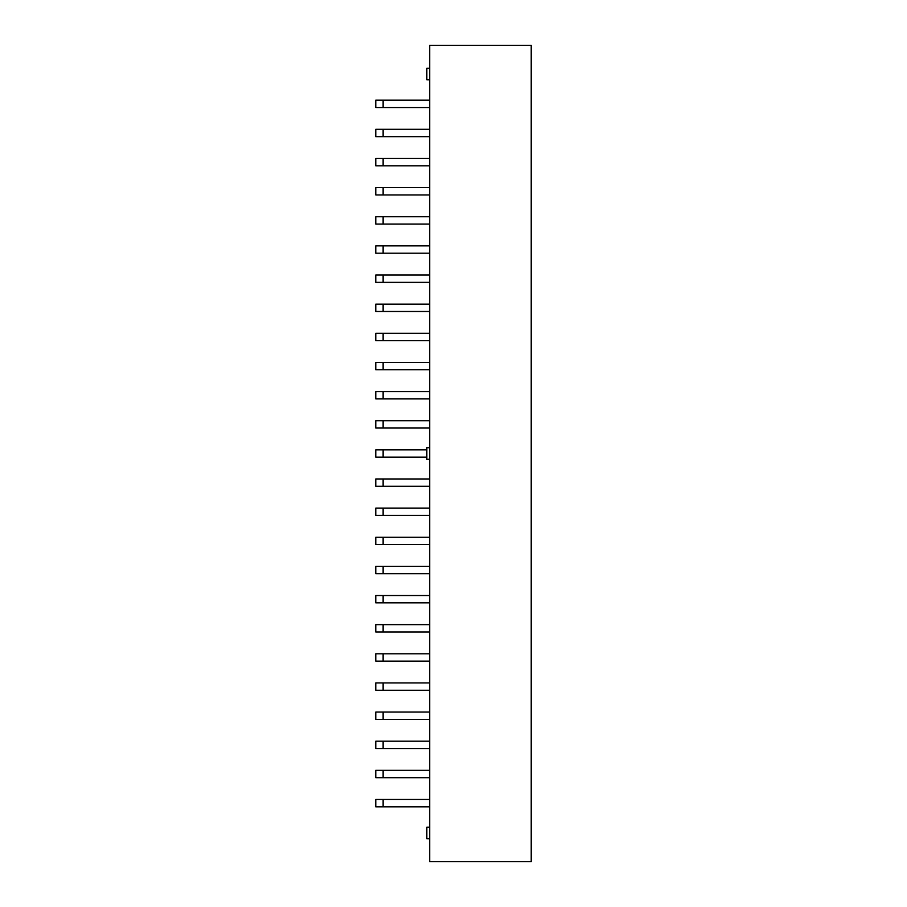 <?xml version="1.0" encoding="UTF-8"?>
<svg xmlns="http://www.w3.org/2000/svg" width="907" height="907" viewBox="0 0 907 907"><rect width="100%" height="100%" fill="white"/><g stroke="black" fill="none" stroke-linecap="round" stroke-linejoin="round"><path stroke-width="1.36" d="M531.219 45.35L531.219 861.65L429.703 861.65L429.703 45.35L531.219 45.35M429.703 245.865L375.781 245.865L375.781 253.212L429.703 253.212M429.703 275.002L383.128 275.002L383.128 282.349L429.703 282.349M383.128 282.349L375.781 282.349L375.781 275.002L383.128 275.002M429.703 216.728L383.128 216.728L383.128 224.074L429.703 224.074M383.128 216.728L375.781 216.728L375.781 224.074L383.128 224.074M429.703 129.316L383.128 129.316L383.128 136.662L429.703 136.662M383.128 136.662L375.781 136.662L375.781 129.316L383.128 129.316M429.703 158.453L383.128 158.453L383.128 165.8L429.703 165.8M383.128 165.8L375.781 165.8L375.781 158.453L383.128 158.453M429.703 187.59L383.128 187.59L383.128 194.937L429.703 194.937M383.128 194.937L375.781 194.937L375.781 187.59L383.128 187.59M429.703 391.552L375.781 391.552L375.781 398.899L429.703 398.899M429.703 362.415L383.128 362.415L383.128 369.761L429.703 369.761M383.128 362.415L375.781 362.415L375.781 369.761L383.128 369.761M429.703 333.277L383.128 333.277L383.128 340.624L429.703 340.624M383.128 333.277L375.781 333.277L375.781 340.624L383.128 340.624M429.703 304.14L383.128 304.14L383.128 311.486L429.703 311.486M383.128 311.486L375.781 311.486L375.781 304.14L383.128 304.14M429.703 420.689L375.781 420.689L375.781 428.036L429.703 428.036M429.703 741.2L383.128 741.2L383.128 748.547L429.703 748.547M383.128 748.547L375.781 748.547L375.781 741.2L383.128 741.2M429.703 712.063L383.128 712.063L383.128 719.41L429.703 719.41M383.128 712.063L375.781 712.063L375.781 719.41L383.128 719.41M429.703 624.651L375.781 624.651L375.781 631.998L429.703 631.998M429.703 653.788L375.781 653.788L375.781 661.135L429.703 661.135M429.703 682.926L383.128 682.926L383.128 690.272L429.703 690.272M383.128 690.272L375.781 690.272L375.781 682.926L383.128 682.926M429.703 478.964L383.128 478.964L383.128 486.311L429.703 486.311M383.128 486.311L375.781 486.311L375.781 478.964L383.128 478.964M429.703 508.101L383.128 508.101L383.128 515.448L429.703 515.448M383.128 508.101L375.781 508.101L375.781 515.448L383.128 515.448M429.703 566.376L383.128 566.376L383.128 573.723L429.703 573.723M383.128 573.723L375.781 573.723L375.781 566.376L383.128 566.376M429.703 537.239L383.128 537.239L383.128 544.585L429.703 544.585M383.128 537.239L375.781 537.239L375.781 544.585L383.128 544.585M429.703 595.514L383.128 595.514L383.128 602.86L429.703 602.86M383.128 602.86L375.781 602.86L375.781 595.514L383.128 595.514M426.834 449.827L383.128 449.827L383.128 457.173L426.834 457.173M383.128 449.827L375.781 449.827L375.781 457.173L383.128 457.173M426.834 447.763L429.703 447.763L426.834 447.763L426.834 459.237L429.703 459.237M429.703 799.475L375.781 799.475L375.781 806.822L429.703 806.822M429.703 770.338L383.128 770.338L383.128 777.684L429.703 777.684M383.128 770.338L375.781 770.338L375.781 777.684L383.128 777.684M429.703 100.178L383.128 100.178L383.128 107.525L429.703 107.525M383.128 107.525L375.781 107.525L375.781 100.178L383.128 100.178M429.703 68.297L426.834 68.297L426.834 79.759L429.703 79.759M426.834 827.241L429.703 827.241L426.834 827.241L426.834 838.703L429.703 838.703M383.128 245.865L383.128 253.212M383.128 391.552L383.128 398.899M383.128 420.689L383.128 428.036M383.128 624.651L383.128 631.998M383.128 653.788L383.128 661.135M383.128 799.475L383.128 806.822"/></g></svg>
